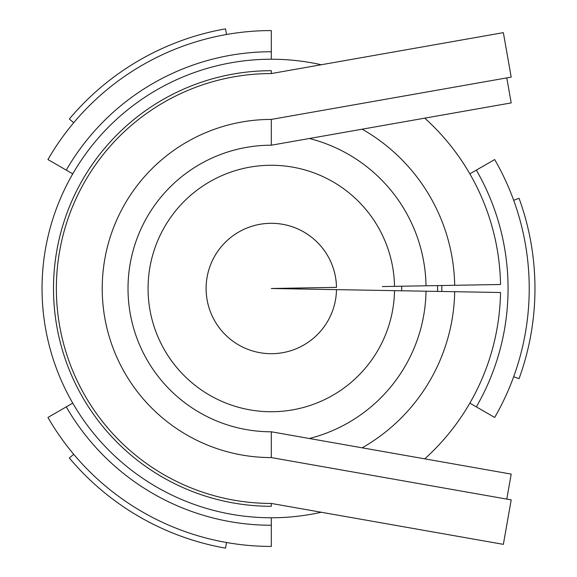 <?xml version="1.0" encoding="UTF-8"?>
<svg xmlns="http://www.w3.org/2000/svg" width="577" height="577" viewBox="0 0 577 577"><rect width="100%" height="100%" fill="white"/><g stroke="black" fill="none" stroke-linecap="round" stroke-linejoin="round"><path stroke-width="0.87" d="M271.305 119.417A169.083 169.083 0 0 0 102.223 288.5A169.083 169.083 0 0 0 271.305 457.583L511.2 499.884L503.36 544.356L271.305 503.44A214.94 214.94 0 0 1 56.366 288.5A214.94 214.94 0 0 1 271.305 73.56L503.36 32.644L511.2 77.116L271.305 119.417L271.305 145.209L271.305 119.417M271.305 70.697L271.305 73.56L271.305 70.697A217.803 217.803 0 0 0 53.502 288.5A217.803 217.803 0 0 0 271.305 506.303L271.305 503.44M271.305 457.583L271.305 431.791L511.2 474.092L506.786 499.105M506.786 77.895L511.2 102.908L271.305 145.209A143.291 143.291 0 0 0 128.015 288.5A143.291 143.291 0 0 0 271.305 431.791M382.32 286.56L500.533 284.497A229.264 229.264 0 0 0 424.744 118.155M321.288 64.747A229.264 229.264 0 0 0 42.042 288.5A229.264 229.264 0 0 0 321.288 512.253M424.744 458.845A229.264 229.264 0 0 0 500.533 292.503L454.69 291.702A183.414 183.414 0 0 1 362.183 447.817M454.69 285.298A183.414 183.414 0 0 0 362.183 129.183M336.492 287.36A65.201 65.201 0 0 0 238.38 232.228A65.201 65.201 0 0 0 238.38 344.772A65.201 65.201 0 0 0 336.492 289.64A65.194 65.194 0 0 1 238.38 344.772A65.194 65.194 0 0 1 238.38 232.228A65.194 65.194 0 0 1 336.492 287.36L271.305 288.5L454.69 291.702M394.517 286.351A123.233 123.233 0 0 0 209.069 182.137A123.233 123.233 0 0 0 209.069 394.863A123.233 123.233 0 0 0 394.517 290.649M426.035 285.803A154.751 154.751 0 0 0 309.366 138.502M309.366 438.498A154.751 154.751 0 0 0 426.035 291.197M73.726 454.294L69.334 457.972A263.653 263.653 0 0 0 225.52 548.15L226.516 542.503M401.679 290.779A130.395 130.395 0 0 0 401.679 286.221M437.554 291.399A166.277 166.277 0 0 0 437.554 285.601M441.794 291.479A170.518 170.518 0 0 0 441.794 285.521M66.268 170.121L47.934 159.54A257.926 257.926 0 0 1 271.305 30.574L271.305 51.742A236.758 236.758 0 0 0 66.268 170.121L72.752 173.865M271.305 59.236L271.305 51.742M469.858 173.865L494.677 159.54A257.926 257.926 0 0 1 494.677 417.459L476.342 406.879A236.758 236.758 0 0 0 476.342 170.121M73.726 122.706L69.334 119.028A263.653 263.653 0 0 1 225.52 28.85L226.516 34.497M513.674 200.284L519.062 198.322A263.653 263.653 0 0 1 519.062 378.678L513.674 376.716M469.858 403.135L476.342 406.879M271.305 517.764L271.305 546.426A257.926 257.926 0 0 1 47.934 417.459L66.268 406.879A236.758 236.758 0 0 0 271.305 525.258M72.752 403.135L66.268 406.879"/></g></svg>
